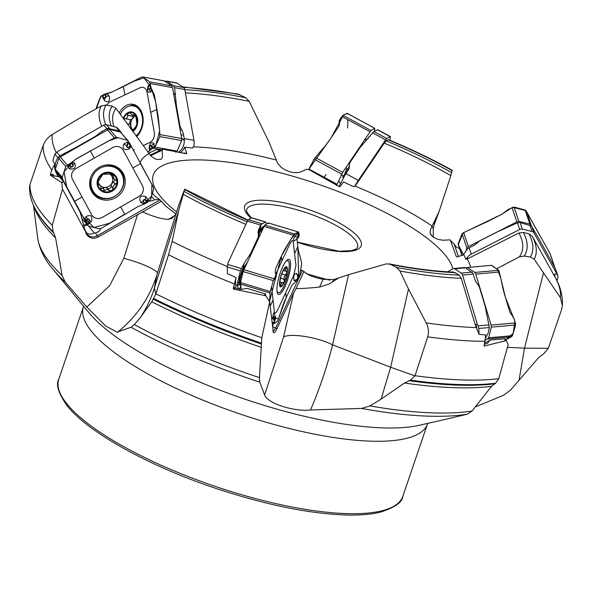 <?xml version="1.0" encoding="UTF-8"?>
<svg xmlns="http://www.w3.org/2000/svg" width="592" height="592" viewBox="0 0 592 592"><rect width="100%" height="100%" fill="white"/><g stroke="black" fill="none" stroke-linecap="round" stroke-linejoin="round"><path stroke-width="0.89" d="M184.482 189.647L178.584 205.616L156.754 275.398C149.495 297.857 136.619 316.639 118.126 331.757L131.032 327.272L134.251 324.579A249.387 69.997 18.8 0 0 259.444 377.622L259.799 382.158A244.54 68.635 -161.2 0 1 131.032 327.272M247.856 220.305A219.773 61.686 -161.2 0 1 184.652 189.484L178.725 210.367L154.386 288.186C151.056 298.79 146.268 308.728 140.03 318L134.251 324.579M156.754 275.398L154.386 288.186L155.807 293.98L168.542 254.752L172.146 241.41L178.725 210.367M155.859 293.81A272.586 76.509 18.8 0 0 261.797 337.743L269.693 301.868L265.764 295.726L233.729 289.155L233.3 288.445L236.067 277.596A16.68 4.181 106.7 0 0 235.623 284.848L236.045 288.415M266.393 224.087L265.756 221.985L261.139 224.353A3.515 0.881 106.7 0 0 260.732 225.115L258.674 229.533A8.791 7.37 173.2 0 0 258.097 233.019A8.791 7.37 173.2 0 0 258.245 233.796A8.791 7.37 173.2 0 1 258.386 234.58A8.791 7.37 173.2 0 1 257.809 238.065L251.193 252.31A23.443 19.662 173.2 0 1 249.802 254.797L243.645 264.202L240.389 270.921L227.247 266.977L227.35 273.526L236.067 277.596M408.487 288.985L390.646 367.24L414.985 375.868L427.713 336.833C429.03 332.127 428.541 327.487 426.24 322.914L408.487 288.985L399.926 271.003L396.433 267.414L390.313 264.284L386.435 263.84L348.555 274.666L333.644 279.587L323.136 279.306L319.525 287.068C308.691 288.149 300.854 288.644 296.03 288.563L293.662 292.818L283.598 336.944L264.617 394.968L259.799 382.158M415.044 375.705A272.586 76.509 18.8 0 0 498.738 378.739L508.18 344.455L506.323 340.518L484.108 346.128L485.736 334.939L479.032 334.31L478.817 328.464L478.062 325.874L477.411 324.446L475.835 324.305L475.361 325.156L461.286 278.366L459.089 275.11L453.827 272.135C434.646 271.343 413.009 268.576 388.929 263.825M475.361 325.156L479.032 334.31M261.797 337.743L259.444 377.622M155.807 293.98L151.796 301.816L140.03 318M414.985 375.868L410.522 380.123L404.462 383.017L381.085 399.156L369.97 405.92A249.387 69.997 18.8 0 0 472.024 411.055L467.414 414.171A244.54 68.635 -161.2 0 1 361.542 408.443L369.97 405.92M498.738 378.739L495.534 383.246L491.508 386.339L472.024 411.055M52.266 225.263L53.065 231.79L53.924 233.27A268.768 75.436 18.8 0 1 36.475 211.092L35.698 209.672C31.339 201.916 29.311 194.176 29.6 186.458L30.014 184.371A272.586 76.509 18.8 0 0 52.266 225.263L62.471 189.129L86.425 233.255C89.066 237.037 92.678 237.873 97.258 235.764L160.047 199.859L166.078 206.379L175.95 214.038M160.047 199.859L155.385 196.463L152.418 193.295M30.014 184.371L43.231 145.38C44.985 140.785 47.967 137.181 52.192 134.562L83.975 115.558L101.158 105.968L105.968 105.102L112.199 106.123L116.002 108.366L151.093 156.133L154.956 158.767L157.035 159.5L160.765 159.374L161.831 158.508L162.585 155.948L162.104 150.235L150.62 155.659M150.109 155.104L162.637 149.184L162.104 150.235M162.637 149.184L186.554 153.735L186.709 153.284L186.554 153.735M183.934 153.461L184.341 152.899A6.741 4.877 -79.7 0 0 186.709 153.284L184.63 147.164L192.674 148.059L193.873 145.817A11.137 8.051 100.3 0 0 193.954 140.348L184.808 89.518A3.515 2.546 100.3 0 0 183.653 87.542L177.193 83.176A3.515 2.546 100.3 0 0 176.46 82.873L166.271 81.074A3.515 2.546 -79.7 0 0 165.479 81.282L165.198 81.415M238.132 94.047L245.739 97.724L249.188 101.35L269.153 142.391L277.574 163.163L281.289 167.358L283.879 169.157C292.122 173.73 299.374 173.811 305.62 169.416L308.528 169.445L339.32 186.628L340.134 186.524L343.567 181.914L353.75 186.813L355.748 185.215L384.238 143.116L386.191 140.881L388.463 139.66M451.977 170.785L450.852 175.617L439.123 211.44L430.872 228.667L430.051 232.205L431.146 235.298M459.644 248.803L456.173 246.879L454.138 244.008L449.942 239.871L442.905 240.234L437.999 239.405L433.329 237.281L430.354 233.892M450.431 240.234L456.395 256.78A7.326 6.49 161.1 0 0 456.454 256.854M457.128 256.906L463.899 254.708L465.837 259.281L468.309 258.445L518.955 232.982L523.343 232.449L528.915 233.81L532.223 236.238L553.927 275.102L554.623 274.229L554.896 276.841M273.097 331.69L275.672 328.072L302.401 270.544L303.97 271.476C307.537 274.969 313.923 277.581 323.136 279.306M302.401 270.544L300.588 270.07M560.38 297.584A267.34 75.036 18.8 0 0 555.111 277.219C560.343 286.136 562.77 295.578 562.4 305.546L560.38 297.584L534.213 259.207L530.439 257.009L524.194 256.055L519.332 256.906L496.547 268.783M562.385 305.546L561.586 309.542L548.325 348.318L543.981 353.513L538.269 358.027L510.4 390.254L503.4 395.338L475.302 406.919M180.064 152.684A11.137 8.051 -79.7 0 0 184.63 147.164M62.471 189.129L61.849 182.684L50.394 175.299L50.401 174.588A11.137 10.515 139.3 0 0 53.021 174.344L52.829 175.121A11.722 11.07 -40.7 0 1 50.394 175.299M121.686 133.259L120.916 131.994L119.258 130.958L107.862 128.323A3.515 3.323 139.3 0 0 106.856 128.716L102.031 131.468A8.791 2.842 151.5 0 0 98.139 134.243A8.791 2.842 151.5 0 1 94.239 137.018L78.699 145.906A23.443 7.57 151.5 0 1 75.865 147.445L59.859 155.888L57.912 157.679L54.864 154.142L52.88 160.373L54.73 164.258L51.756 170.074L50.401 174.588M115.299 184.334L116.972 182.292L116.839 181.056L113.657 178.34L113.287 176.742L113.879 175.646L112.539 174.115L105.435 174.166L105.021 173.685L105.509 174.27L102.956 174.24L99.086 180.183L97.798 182.543L97.909 183.742L100.551 185.836L101.077 187.612L100.781 189.055L101.572 190.247L102.231 190.72L104.673 190.498L106.782 189.41L109.113 190.439L111.821 190.594A9.827 9.28 -40.7 0 1 102.231 190.72A9.827 9.28 -40.7 0 1 97.798 182.543A9.827 9.28 -40.7 0 1 102.956 174.24A9.827 9.28 -40.7 0 1 112.539 174.115A9.827 9.28 -40.7 0 1 116.972 182.292A9.827 9.28 -40.7 0 1 111.821 190.594L113.042 188.189L113.338 185.666L115.299 184.334L113.457 182.195L114.989 179.768M92.818 190.572A16.709 15.769 139.3 0 0 94.624 193.199A16.709 15.769 139.3 0 0 117.579 194.25A16.709 15.769 139.3 0 0 119.947 171.399A16.709 15.769 139.3 0 0 98.324 169.305A16.709 15.769 139.3 0 0 92.818 190.572M91.124 176.364A16.709 15.769 139.3 0 0 91.908 189.521A16.709 15.769 139.3 0 0 93.721 192.141L94.624 193.199M119.947 171.399L119.036 170.341A16.709 15.769 139.3 0 0 103.822 165.442M109.113 190.439L109.372 190.868M100.61 185.947A7.563 7.141 139.3 0 0 105.08 187.435L107.204 188.189M98.672 183.505A7.563 7.141 -40.7 0 1 98.05 181.219M109.838 174.018A7.563 7.141 -40.7 0 1 111.955 176.364A7.563 7.141 -40.7 0 1 111.629 183.683A7.563 7.141 -40.7 0 1 105.08 187.435L102.823 188.345L104.673 190.498M107.737 188.781C109.89 188.589 111.081 187.731 111.318 186.199M113.042 188.189L111.133 185.94L111.629 183.683L113.457 182.195M115.425 184.349L113.575 182.195M114.152 179.065L111.955 176.364L111.895 173.804M113.568 176.172L111.71 174.018M105.398 174.092L105.058 173.7M97.798 182.639L100.092 185.155M98.894 184.571L97.835 183.335M100.781 188.67L102.823 188.345M54.864 154.142L57.942 151.33L103.763 125.127A3.515 3.323 -40.7 0 1 106.382 124.749L116.039 127.221A3.515 3.323 -40.7 0 1 117.667 128.227L120.916 131.994M54.73 164.258A16.68 15.747 139.3 0 0 56.477 173.367L58.342 176.816M58.504 176.793A8.791 0.585 60.2 0 1 57.705 175.343L57.92 175.225M55.84 171.377A16.68 15.747 139.3 0 0 56.913 173.878L57.705 175.343M57.912 157.679C55.552 161.335 54.693 165.22 55.33 169.327M61.849 182.684L63.514 181.611A11.722 0.777 60.2 0 1 63.448 181.544L59.23 176.638L53.376 175.765L52.829 175.121M63.514 181.611L80.283 212.55L84.797 229.533L86.476 232.656C88.378 234.469 90.983 234.587 94.306 233.004L87.009 224.116M348.555 274.666L332.556 344.847C326.836 367.44 319.488 389.151 310.526 409.975L361.542 408.443M310.526 409.975C293.617 411.988 266.874 402.974 264.617 394.968M118.126 331.757L117.734 332.401L105.798 326.148L86.824 307.019L65.275 282.162L62.101 275.472L55.611 237.932L53.924 233.27M441.484 420.261L467.414 414.171M86.284 232.449L86.476 232.656A7.326 2.368 151.5 0 0 86.425 233.255M157.576 272.771A29.311 5.321 17.4 0 0 123.846 258.312L109.601 285.736L86.824 307.019M100.795 228.608L98.901 231.494L95.453 232.959A7.326 0.488 60.2 0 0 97.258 235.764A11.722 0.777 -119.8 0 0 98.043 237.044A8.828 8.332 -40.7 0 1 85.588 231.775M98.043 237.044L142.628 211.929C152.61 216.42 161.128 218.914 168.187 219.417L172.043 218.307L175.913 214.163M95.453 232.959L94.306 233.004M149.413 201.117L152.847 200.725L154.482 199.733L151.53 196.3M161.276 201.265L142.628 211.929M154.482 199.733L159.574 199.437M161.993 149.487L158.767 150.272L157.006 149.28L148.673 153.217M157.006 149.28L160.24 149.872M178.155 152.359C182.084 149.872 184.164 145.928 184.393 140.519L184.378 140.156A11.137 8.051 -79.7 0 0 184.193 138.58L183.446 134.421A8.791 5.395 -115.3 0 0 181.633 129.7A8.791 5.395 -115.3 0 1 179.82 124.986L176.801 108.232A23.443 14.393 -115.3 0 1 176.416 105.258L174.536 87.66L173.471 85.699L166.685 81.104M179.916 144.618L178.621 147.637M129.937 124.187L126.903 123.632L129.937 124.187L130.884 125.978A7.563 5.469 -79.7 0 0 133.237 130.136M130.314 128.249L130.884 125.978A7.563 5.469 100.3 0 1 132.482 118.592A7.563 5.469 100.3 0 1 135.938 116.039M133.429 115.24L132.482 118.592L130.906 119.754L125.119 118.703M130.455 119.673L129.574 124.113M123.669 119.184L125.075 118.696C126.991 118.385 127.783 117.268 127.443 115.336L128.353 113.116L129.833 112.931L132.105 114.937L133.252 115.1L133.807 114.485L135.257 114.841L136.086 117.386L136.907 124.009L136.064 126.089L132.386 131.017M135.176 114.737L133.807 114.485L134.369 114.071M127.376 115.218L133.244 116.284M125.075 118.696L130.906 119.754M123.543 119.014A9.827 7.104 100.3 0 1 128.353 113.116A9.827 7.104 100.3 0 1 135.257 114.841A9.827 7.104 100.3 0 1 136.907 124.009A9.827 7.104 100.3 0 1 132.408 131.047M136.138 135.938A16.709 12.077 -79.7 0 0 142.48 118.415A16.709 12.077 -79.7 0 0 133.304 105.909A16.709 12.077 -79.7 0 0 120.287 114.463M138.395 107.152A16.709 12.077 -79.7 0 0 136.175 106.434L133.304 105.909M355.2 185.614L353.75 186.813M389.928 140.267L390.365 136.974A3.515 0.673 118.5 0 0 390.276 136.5A3.515 0.673 118.5 0 0 390.01 136.552L386.798 138.506A3.515 0.673 118.5 0 0 385.621 139.867L358.301 180.375A11.137 2.139 118.5 0 0 355.518 185.022M343.967 176.608L342.79 177.356A1.761 0.977 62.8 0 0 342.79 176.89L344.574 175.75L344.352 174.788L345.832 171.251A1.761 1.273 -179.2 0 0 346.209 171.066L345.136 174.84M344.537 175.75L341.11 175.284M339.053 186.495L345.077 174.936A11.137 2.139 -61.5 0 1 345.906 173.648L348.14 170.341A8.791 7.703 -172.4 0 0 349.273 167.388A8.791 7.703 -172.4 0 0 349.317 166.034A8.791 7.703 -172.4 0 1 349.361 164.68A8.791 7.703 -172.4 0 1 350.494 161.734L359.499 148.385A23.443 20.55 -172.4 0 1 361.305 146.098L373.878 131.498L377.918 129.803M348.281 170.126L348.244 169.8A1.761 1.413 177.7 0 0 348.614 169.534M349.006 167.373L349.014 168.306A1.761 1.45 -8.2 0 1 348.214 169.512L349.243 165.568M344.899 174.366A1.761 1.502 -36.7 0 1 344.352 174.788M433.729 226.011L439.123 211.44M434.905 220.823L433.27 228.771L433.27 237.237M454.138 244.008L458.452 256.625M467.673 258.652L468.094 258.208L467.125 257.638L465.837 259.281M556.931 280.704L558.012 277.108L557.575 275.08L556.946 274L554.623 274.229M556.946 274L534.014 232.974A3.515 3.115 161.1 0 0 532.016 231.509L522.329 229.148A3.515 3.115 161.1 0 0 519.672 229.474L471.291 254.138A11.137 9.864 161.1 0 0 467.125 257.638M463.099 255.078L467.724 248.662A11.137 9.864 -18.9 0 1 469.13 247.819L473.089 245.806A8.791 4.033 150.8 0 0 477.189 242.957A8.791 4.033 150.8 0 1 481.289 240.108L497.236 231.983A23.443 10.76 150.8 0 1 500.129 230.621L517.401 222.829L520.079 222.555L531.239 225.9A3.515 3.115 -18.9 0 1 531.853 226.655L534.265 230.976A8.791 0.651 -117 0 0 536.152 234.099A8.791 0.651 -117 0 1 538.039 237.222L545.824 251.141A23.443 1.732 -117 0 1 547.252 253.739L555.34 268.531L557.856 275.68L555.34 268.531M543.5 272.801L524.49 348.155L519.043 380.36M506.323 340.518L504.776 338.757A11.722 2.597 -16.8 0 1 504.562 338.779L489.939 340.089L487.357 343.456L484.182 344.307M484.456 343.271L489.939 340.089M477.411 324.446L462.537 275.043A3.515 2.338 -95.1 0 0 461.212 273.082L454.715 268.82A3.515 2.338 -95.1 0 0 453.598 268.509A3.515 2.338 -95.1 0 0 452.917 268.731L447.604 271.817M475.835 324.305L476.723 327.635M464.816 267.51L472.823 273.141A3.515 2.338 84.9 0 1 473.23 274.089L474.791 279.283A8.791 6.275 -120.1 0 0 477.248 283.723A8.791 6.275 -120.1 0 1 479.705 288.163L484.752 304.924A23.443 16.739 -120.1 0 1 485.492 307.944L489.369 327.517L488.134 333.207L485.595 337.84M283.598 336.944A29.311 7.348 12.8 0 1 305.272 336.53A29.311 7.348 12.8 0 1 332.556 344.847L390.646 367.24L381.085 399.156M339.105 277.67L329.248 283.968L319.525 287.068M269.693 301.868L272.986 329.603A8.828 2.213 -73.3 0 0 273.319 332.356A8.828 2.213 -73.3 0 0 276.834 329.034L293.662 292.818M303.97 271.476L296.03 288.563M265.764 295.726L265.534 293.935A11.722 5.676 24.9 0 1 265.26 293.854L247.049 288.4L240.959 289.399L234.624 287.986A11.722 2.938 -73.3 0 1 233.729 289.155M233.3 288.445A11.137 2.79 106.7 0 0 234.269 287.135L234.343 287.764M273.874 323.21L272.512 325.57M300.366 271.336L301.476 270.226M265.534 293.935L265.741 295.66M227.247 266.977L227.905 263.107L247.412 221.119A3.515 0.881 -73.3 0 1 248.396 219.706L251.57 217.856A3.515 0.881 -73.3 0 1 251.822 217.804L265.756 221.985M239.109 289.192A8.791 4.255 24.9 0 1 237.636 286.373L239.079 283.272L239.59 277.811L242.454 269.375L246.982 262.863M240.389 270.921L237.444 283.02A16.68 4.181 106.7 0 0 237.525 285.418L237.636 286.373M263.536 227.224L262.419 228.468A1.761 1.199 34.5 0 1 262.034 227.469L264.047 226.137M262.678 229.074L262.419 228.468L260.14 231.775A1.761 1.199 34.5 0 1 259.762 230.784L262.034 227.469M260.14 231.775L260.043 231.931A1.761 1.162 29.8 0 1 259.629 230.954L261.264 224.168M260.043 231.931L259.392 233.063A1.761 1.162 29.8 0 1 258.978 232.086L261.139 224.353M259.392 233.063L258.978 234.217A1.761 0.91 10.8 0 1 258.467 233.551L258.978 232.086L258.674 229.533M258.364 234.417L258.467 233.551M259.673 235.535L258.978 234.217L259.185 236.208L258.578 236.186M258.645 236.726L259.133 236.704M244.836 267.48L243.031 270.315L240.456 277.241A1.761 1.206 6.4 0 0 239.59 277.811M243.86 268.812A1.761 0.962 36.4 0 1 243.356 267.769L243.948 263.692M243.652 269.138A1.761 0.881 27.8 0 1 243.075 268.206L243.645 264.202M243.527 270.344L243.031 270.315A1.761 0.881 27.8 0 1 242.454 269.375M241.788 277.322L240.456 277.241L240.012 281.215A1.761 1.206 6.4 0 0 239.146 281.785L237.459 282.769M240.012 281.215L239.997 281.4A1.761 1.243 1.6 0 0 239.109 282.044L237.444 283.02M239.997 281.4L239.96 282.628A1.761 1.243 1.6 0 0 239.079 283.272L239.323 284.486A1.761 1.354 -24.6 0 1 240.152 283.62L240.5 283.938M240.663 285.337A1.761 1.317 -71 0 0 240.596 285.662L239.323 284.486M284.367 268.753L286.284 267.377L285.041 270.426L286.165 271.129L286.913 272.697L285.485 275.088L281.799 273.978M285.588 275.051L281.822 273.926M279.624 282.118L280.009 280.889A9.827 2.464 -73.3 0 1 282.828 271.476A9.827 2.464 -73.3 0 1 284.93 268.065A9.827 2.464 -73.3 0 1 286.284 267.377A9.827 2.464 -73.3 0 1 286.913 272.697A9.827 2.464 -73.3 0 1 284.093 282.11A9.827 2.464 -73.3 0 1 280.638 286.202L281.274 282.976L282.606 283.006L284.093 282.11L284.278 279.409L280.512 278.284M284.278 279.409L284.064 276.975L285.485 275.088M285.877 268.664L284.789 268.339M286.165 271.129L286.728 271.084M282.828 271.476L283.191 270.241M280.009 280.889A9.827 2.464 -73.3 0 0 279.883 284.893A9.827 2.464 -73.3 0 0 280.638 286.202L279.794 284.005M282.606 283.006L283.05 283.353M281.008 284.907L279.92 284.574M276.975 290.583A16.709 4.188 106.7 0 0 278.233 292.663A16.709 4.188 106.7 0 0 287.039 277.863A16.709 4.188 106.7 0 0 287.83 260.665A16.709 4.188 106.7 0 0 285.633 261.708M128.264 140.903L120.428 132.12L109.513 129.33L107.544 129.885L60.266 156.917L58.763 158.345L55.322 169.349L55.781 171.266L58.749 176.749M70.189 165.96L71.454 166.544A0.984 0.932 139.3 0 0 72.749 165.183L74.777 163.185L72.143 162.134L72.572 164.08L71.136 162.881L76.901 158.449L114.382 137.825L116.395 137.314L127.613 140.334L130.81 145.38L129.367 142.709L128.057 141.717L123.802 143.967C122.056 148.91 123.883 150.575 129.293 148.962L131.283 146.328L153.239 186.88L153.735 188.855L150.427 200.007L145.092 203.648L147.882 202.057L148.725 200.695L145.773 196.551C140.422 195.079 138.683 196.995 140.556 202.301L143.886 204.159L145.092 203.648M132.845 167.98L123.062 149.939C120.539 146.424 117.194 145.565 113.028 147.371L75.45 168.853C71.758 171.562 70.707 174.929 72.291 178.969L91.856 215.059C94.372 218.574 97.717 219.432 101.891 217.627L139.46 196.144C143.153 193.436 144.211 190.069 142.628 186.029L132.845 167.98L140.459 163.629M130.81 145.38L131.283 146.328L129.53 146.868L130.336 145.98L128.812 143.382L127.472 144.433L128.797 143.271M127.828 144.618L127.176 145.906A0.984 0.932 139.3 0 0 128.471 147.119L130.336 145.98M99.227 167.321A18.241 17.227 -40.7 0 1 115.588 166.345A18.241 17.227 -40.7 0 1 125.275 181.441A18.241 17.227 -40.7 0 1 115.684 197.676A18.241 17.227 -40.7 0 1 90.28 188.145A18.241 17.227 -40.7 0 1 99.227 167.321M88.474 221.993L89.133 220.705A0.984 0.932 139.3 0 0 87.831 219.491L86.04 216.517L84.745 219.965L62.619 179.213L62.204 177.334L65.779 166.485L68.354 164.472L71.706 163.385M71.136 162.881L67.31 165.597L69.434 168.779C74.37 169.778 76.153 167.913 74.777 163.185M146.113 200.644L146.254 200.281L147.304 201.554L144.848 200.066A0.984 0.932 139.3 0 0 143.553 201.428L143.886 204.159L138.017 206.556L101.476 228.26L99.552 228.875L88.593 226.166L85.418 221.149L86.869 223.82L87.971 224.575L91.405 221.364C92.744 215.947 90.953 214.334 86.04 216.517M85.418 221.149L84.745 219.965L86.713 219.669L85.951 220.616L87.49 223.228L87.031 223.339L87.498 223.332M89.133 220.705L89.429 220.816A1.362 1.288 -40.7 0 0 87.631 219.144L85.951 220.616M143.553 201.428L143.671 202.464L144.581 203.211L147.304 201.554L147.393 201.976L147.415 201.532M144.026 202.309L144.581 203.211M71.454 166.544L71.255 166.84A1.362 1.288 -40.7 0 0 73.045 164.961L71.639 163.547L68.998 165.057L68.879 164.606L68.887 165.072M275.857 274.385L275.169 271.876L275.635 268.524L281.333 256.269C285.129 248.07 285.573 248.292 291.368 238.561L294.365 233.966L298.523 232.042L268.294 222.977L268.613 223.65L268.294 222.977L264.705 225.071L243.105 271.565L240.581 282.628L241.144 289.414M293.913 234.432L294.365 233.966L264.705 225.071M298.523 232.042L299.197 235.142L298.982 233.396L298.834 235.69L299.189 235.135M298.131 237.925L294.313 240.848L293.58 240.766L293.491 239.205L294.735 236.46L298.213 233.004L298.982 233.396M296.836 238.295L297.828 246.649C298.486 252.236 298.953 252.325 300.891 259.525L301.72 263.573L299.767 274.806L298.671 277.67L296.377 281.2M271.565 286.846L274.355 311.88C274.851 313.908 275.953 313.272 277.655 309.956L293.654 275.532L295.97 265.357L293.181 241.891C292.692 239.856 291.59 240.5 289.88 243.815L275.783 274.155M298.79 236.563L298.849 234.232L298.124 235.69L298.849 234.143A0.585 0.444 33.9 0 1 298.849 234.232L298.849 234.143M298.612 236.955L299.189 235.298M299.064 235.875L298.213 237.806M282.599 267.014A18.241 4.573 -73.3 0 1 288.844 259.37A18.241 4.573 -73.3 0 1 290.221 268.997A18.241 4.573 -73.3 0 1 284.944 286.757A18.241 4.573 -73.3 0 1 278.373 294.298A18.241 4.573 -73.3 0 1 282.599 267.014M281.888 261.028L281.333 256.269L269.434 301.691L270.241 291.523L273.334 280.63L275.813 275.569L274.555 277.811M275.768 274.111L275.739 275.258M298.346 277.189A0.585 0.562 -92.6 0 0 298.316 276.79L298.701 277.419L297.961 277.211L297.332 278.936A0.585 0.488 173.2 0 1 297.066 279.202L294.18 280.608L296.577 281.096L297.132 279.772L297.473 280.068A0.585 0.562 -94.3 0 0 297.539 279.905L291.923 285.255L286.232 297.502C282.414 305.701 282.932 305.761 279.372 316.165L277.596 321.13L274.577 323.395L274.266 320.146L274.133 322.211M274.577 323.395L274.288 322.736L272.098 322.078M286.336 297.288L278.492 318.844L271.528 317.327L273.511 319.517L272.956 315.721L273.6 313.035L274.037 313.027L275.665 317.719M274.954 320.561L274.651 321.412A0.585 0.444 -146.1 0 0 274.673 321.33L275.643 317.194L275.08 317.667L272.956 315.721M274.266 322.381L275.576 318.429M274.037 320.339L273.511 319.517L274.688 318.511L274.651 321.412M275.554 318.437L275.08 317.667L274.399 319.673M297.487 280.216L298.671 277.67L297.473 280.068M294.18 280.608C293.114 276.575 293.876 274.155 296.451 273.363L298.716 276.057L298.671 277.67M297.961 277.211A0.585 0.562 -92.6 0 0 297.931 276.804L297.132 279.772A0.585 0.488 -6.8 0 0 297.399 279.513L298.701 277.419M275.176 278.373L276.183 276.627A0.585 0.488 -6.8 0 0 276.227 276.39L276.153 275.82A0.585 0.488 173.2 0 0 276.131 275.709L275.998 275.48A0.585 0.562 85.7 0 1 275.976 275.657L274.851 278.077L275.176 278.373A0.585 0.562 87.4 0 1 274.947 278.699L274.799 278.136M276.109 275.554L276.153 275.82A0.585 0.488 173.2 0 1 276.116 276.05L275.998 275.48M466.015 267.924L467.532 267.606L474.88 272.431L475.761 274.118L491.108 325.089L491.353 327.139L488.666 337.795L485.196 340.378M491.345 265.349L467.066 267.532L491.219 265.364M491.293 265.357L497.524 269.471L500.721 277.981L505.487 297.628L514.907 321.16L513.183 333.266L505.59 339.838L511.273 336.863L512.48 335.657L515.625 324.964L514.182 318.762L509.823 312.043L505.487 297.628C502.571 287.986 502.985 288.045 500.321 276.116L498.701 270.3L491.804 265.431M466.111 249.95L466.866 247.915L468.413 246.605L516.912 221.882L518.91 221.378L529.87 224.057L531.202 225.374L535.664 233.352M550.212 253.909L526.421 211.388L525.06 209.99L514.011 207.045L508.047 209.531L501.927 214.23L488.208 221.223L463.632 232.626L462.049 233.847L458.186 243.763L458.585 245.532M336.582 185.562L342.694 172.361L370.081 131.764L371.051 130.521L374.684 128.309L374.499 131.209M347.393 114.004L347.09 113.338L374.684 128.309L374.817 128.878M347.09 113.338L342.931 115.262L339.623 119.821L341.288 117.386M339.505 121.308L339.645 122.929M339.675 119.776L339.401 124.919L338.587 126.718L330.839 138.202C325.667 145.891 325.274 145.573 317.867 154.438L314.063 159.13L308.654 169.527L331.002 137.958L343.604 114.952L347.282 113.442M340.962 117.83L341.318 117.334M339.164 121.375A0.585 0.511 7.6 0 0 339.127 121.663L339.386 120.243M175.787 152.262L177.134 151.101L181.655 140.57L181.692 138.528L172.516 87.579L171.813 85.892L164.014 80.86M160.469 159.492L161.039 159.226M103.6 96.896L104.399 97.732A0.984 0.71 -79.7 0 0 105.583 96.6L109.18 95.897L106.22 93.64L105.768 95.497L104.984 94.01L112.347 91.893L141.37 77.219L142.753 77.004L149.65 81.874L151.056 87.705L150.139 83.642L148.178 85.921C146.749 91.005 147.667 93.011 150.945 91.93L151.589 88.955L154.371 94.994L156.969 109.409C158.708 119.051 158.345 118.888 159.655 130.58L159.907 136.634L154.971 147.09L150.405 149.732L153.935 147.63L154.105 143.649C151.293 141.518 149.613 143.086 149.058 148.363L149.82 150.22L150.405 149.732M142.494 76.923L164.502 80.949M143.072 145.654L150.19 142.295C153.343 140.26 154.727 137.033 154.349 132.615L147.06 92.13C145.906 88.067 143.664 86.55 140.341 87.586L109.372 102.209L106.449 105.184M151.056 87.705L151.589 88.955L149.843 88.963L150.501 88.164L149.865 85.211L148.821 86.084L149.887 85.107A0.585 0.4 91.7 0 0 149.865 85.211L150.257 85.181L149.887 85.107M148.932 86.284L148.222 87.468A0.984 0.71 -79.7 0 0 148.925 88.955L149.843 88.963L150.501 88.164M119.192 112.909A18.241 13.187 100.3 0 1 126.718 105.221A18.241 13.187 100.3 0 1 134.909 104.843A18.241 13.187 100.3 0 1 143.123 118.859A18.241 13.187 100.3 0 1 136.656 136.611M133.237 150.301L134.48 149.709M112.302 91.915L100.973 96.119L96.385 108.61L96.415 107.285L100.522 96.674L102.69 95.097L105.198 94.579M104.984 94.01L102.69 95.097L102.105 96.237L104.547 100.692C108.647 103.06 110.193 101.461 109.18 95.897M151.574 146.809L151.855 146.52L152.262 147.963L150.775 145.98A0.984 0.71 -79.7 0 0 149.591 147.112L149.82 150.22L147.963 152.203L155.903 145.107L159.677 130.81L155.57 101.654L150.975 87.268L143.952 77.855L133.947 81.267L117.246 89.577M149.591 147.112L150.02 149.14L152.262 147.963L152.292 148.437L152.351 147.963M149.769 148.104L150.02 149.14M104.399 97.732L104.31 98.057A1.362 0.984 100.3 0 0 105.487 98.02A1.362 0.984 100.3 0 0 105.946 96.489L105.095 94.72L102.838 95.749M124.89 214.067L109.683 223.184L94.047 227.528L82.665 216.443L74.518 201.487L66.726 186.939L64.069 171.673L74.903 159.744L108.514 140.926L117.926 137.721L127.672 140.363M140.356 163.436L151.915 184.482L151.626 195.974L143.701 204.218M281.333 256.269L291.027 239.124L295.741 233.329L298.982 233.359M297.813 246.524L298.701 277.611M554.845 267.636L549.953 253.354L525.874 210.611L512.657 207.267L501.143 214.63L463.04 232.945L458.238 244.688M459.111 246.457L463.284 254.397M347.519 128.042L347.881 123.906M347.859 123.269L347.674 119.606M324.15 177.267L325.97 174.566M245.909 224.361A229.874 64.521 -161.2 0 1 183.394 194.391M184.201 191.46A225.737 63.359 18.8 0 0 247.086 221.815M172.146 241.41A267.34 75.036 18.8 0 0 227.284 266.518M234.314 283.931A272.586 76.509 -161.2 0 1 168.542 254.752M396.433 267.414A225.737 63.359 18.8 0 0 459.089 275.11M461.286 278.366A229.874 64.521 -161.2 0 1 399.926 271.003M426.24 322.914A267.34 75.036 18.8 0 0 476.693 327.583M455.352 272.653A219.773 61.686 -161.2 0 1 390.653 264.446M484.974 341.31A272.586 76.509 -161.2 0 1 427.713 336.833M151.796 301.816A265.852 74.614 18.8 0 0 261.516 347.445M153.365 299.182A268.768 75.436 18.8 0 0 261.457 344.063M153.824 298.516A270.011 75.783 18.8 0 0 261.324 343.123M410.522 380.123A270.011 75.783 18.8 0 0 495.534 383.246M139.993 162.77A174.61 49.01 -161.2 0 1 148.962 153.624M193.377 146.875A174.61 49.01 -161.2 0 1 276.079 159.973M354.734 185.992A174.61 49.01 -161.2 0 1 432.16 226.07M467.103 258.852A174.61 49.01 -161.2 0 1 467.961 260.391A174.61 49.01 -161.2 0 1 470.603 267.214M452.799 268.805A158.086 44.37 18.8 0 0 450.431 262.737A158.086 44.37 18.8 0 0 246.664 165.161A158.086 44.37 18.8 0 0 176.601 211.943M305.916 273.489A158.086 44.37 18.8 0 0 329.811 280.171M519.332 256.906A215.673 60.532 18.8 0 0 518.955 232.982M530.439 257.009A225.737 63.359 18.8 0 0 528.915 233.81M532.223 236.238A229.874 64.521 -161.2 0 1 534.213 259.207M523.343 232.449A219.773 61.686 -161.2 0 1 524.194 256.055M404.462 383.017A265.852 74.614 18.8 0 0 491.508 386.339M408.872 380.656A268.768 75.436 18.8 0 0 494.424 383.838M450.852 175.617A215.673 60.532 18.8 0 0 384.238 143.116M452.207 170.651A225.737 63.359 18.8 0 0 388.034 139.756M386.191 140.881A219.773 61.686 -161.2 0 1 451.74 172.694M249.188 101.35A215.673 60.532 18.8 0 0 185.414 92.885M239.975 94.705A225.737 63.359 18.8 0 0 183.305 87.313M184.837 89.695A219.773 61.686 -161.2 0 1 245.739 97.724M183.742 153.291A6.741 4.877 -79.7 0 0 184.341 152.899M116.002 108.366A215.673 60.532 18.8 0 0 113.945 126.681M35.698 209.672A270.011 75.783 18.8 0 0 53.065 231.79M51.756 170.074A272.586 76.509 -161.2 0 1 43.231 145.38M52.192 134.562A267.34 75.036 18.8 0 0 56.188 152.514M105.968 105.102A225.737 63.359 18.8 0 0 105.79 124.653M101.831 126.229A229.874 64.521 -161.2 0 1 101.158 105.968M111.318 126.015A219.773 61.686 -161.2 0 1 112.199 106.123M98.25 187.642A10.552 9.96 139.3 0 0 116.076 187.405A10.552 9.96 139.3 0 0 107.833 172.198A10.552 9.96 139.3 0 0 98.25 187.642M112.976 188.078L111.133 185.94M104.725 190.38L102.882 188.241M113.494 176.261L111.651 174.122M98.99 184.549L97.813 183.187M59.859 155.888L56.662 152.166M106.856 128.716L103.763 125.127M109.49 128.36L106.382 124.749M119.258 130.958L116.039 127.221M56.913 173.878L56.477 173.367M108.188 128.264L107.707 129.796M107.33 130.011L107.862 128.323M102.031 131.468L102.682 132.667M98.139 134.243L98.561 135.02M75.865 147.445L76.094 147.867M65.312 152.869L65.446 153.957M64.861 154.297L64.72 153.187M402.812 496.377C402.345 502.208 394.857 507.47 380.345 512.169C372.183 514.159 362.26 515.129 350.56 515.077C312.924 514.47 268.324 505.672 216.746 488.681C148.932 466.178 87.15 431.968 66.622 405.076C58.297 392.836 55.685 384.23 58.778 379.257A181.714 51.001 -161.2 0 0 61.257 395.493A181.714 51.001 -161.2 0 0 239.368 494.046A181.714 51.001 -161.2 0 0 402.812 496.377L427.476 423.946A181.714 51.001 -161.2 0 1 264.025 421.615A181.714 51.001 -161.2 0 1 85.914 323.062A181.714 51.001 -161.2 0 1 83.435 306.826L83.605 306.256M65.275 282.162A244.54 68.635 -161.2 0 1 53.154 269.501L89.155 312.953A191.667 53.798 18.8 0 0 244.052 398.882A191.667 53.798 18.8 0 0 419.203 425.308L441.484 420.268M297.288 242.121L339.068 251.215L351.396 250.697L355.881 249.165L357.516 247.471A58.615 16.45 18.8 0 0 356.717 242.232A58.615 16.45 18.8 0 0 299.263 210.441A58.615 16.45 18.8 0 0 246.538 209.686L246.797 212.032L251.348 217.982M53.154 269.501C44.622 259.599 39.479 249.202 37.733 238.324A249.387 69.997 18.8 0 0 62.101 275.472M34.025 206.386A265.852 74.614 18.8 0 0 55.611 237.932M87.261 224.827A7.326 6.919 -40.7 0 1 83.679 225.759M61.242 182.536A11.722 11.07 139.3 0 0 63.448 181.544M251.023 218.174A61.546 17.272 -161.2 0 1 283.568 202.753A61.546 17.272 -161.2 0 1 360.358 240.248A61.546 17.272 -161.2 0 1 297.31 242.246M137.566 214.437L123.846 258.312M83.479 225.041A6.741 6.364 139.3 0 0 86.772 224.242M53.021 174.344L54.079 176.283M175.01 215.518L168.187 219.417M167.373 81.4L177.193 83.176M173.471 85.699L183.653 87.542M174.536 87.66L184.808 89.518M184.193 138.58L193.954 140.348M176.801 108.232L176.283 108.484M179.82 124.986L179.295 125.23M176.416 105.258L175.757 105.568M175.528 94.269L173.722 94.276M173.611 93.662L175.454 93.654M166.515 81.082L166.108 82.029M165.915 81.903L166.271 81.074M184.393 140.519L181.722 138.713M181.648 138.306L184.378 140.156M183.446 134.421L181.145 135.501M181.633 129.7L180.22 130.366M133.792 114.582L135.265 114.848M127.443 115.336L133.259 116.395M132.793 131.557A10.552 7.629 -79.7 0 0 135.79 114.485A10.552 7.629 -79.7 0 0 123.166 118.489M377.555 129.796L390.01 136.552M373.878 131.498L386.798 138.506M372.583 132.793L385.621 139.867M345.906 173.648L358.301 180.375M340.23 183.379L339.231 181.737M346.438 167.973L348.214 169.512M368.187 138.572L365.271 139.927M342.79 177.356L343.145 177.933M347.815 170.822L346.239 169.223L346.209 171.066M349.317 166.034L349.014 168.306M431.96 226.44L433.27 228.771M531.853 226.655L534.014 232.974M529.847 225.16L532.016 231.509M520.079 222.555L522.329 229.148M517.401 222.829L519.672 229.474M469.13 247.819L471.291 254.138M507.388 347.334L524.49 348.155L548.325 348.318M505.39 340.955A11.722 7.785 84.9 0 1 504.562 338.779M489.14 324.882L478.062 325.874M473.23 274.089L462.537 275.043M471.965 272.12L461.212 273.082M465.867 267.821L454.715 268.82M489.369 327.517L478.817 328.464M333.644 279.587L332.534 281.977M264.35 295.645A11.722 2.938 106.7 0 0 265.26 293.854M276.834 329.034A11.722 5.676 -155.1 0 1 275.672 328.072A7.326 3.545 24.9 0 1 272.579 326.17M241.403 268.561L227.602 264.417M260.732 225.115L247.412 221.119M261.782 223.717L248.396 219.706M265.46 222.022L251.57 217.856M237.525 285.418L235.623 284.848M261.62 231.354L261.819 230.924M257.809 238.065L257.949 239.249M251.193 252.31L251.334 253.494M239.96 282.628L240.493 283.598M249.802 254.797L249.987 256.388M239.39 289.236L240.774 286.262M284.212 279.328L280.527 278.225M285.781 268.761L284.693 268.435M280.985 284.774L279.89 284.449M279.572 285.166A10.552 2.642 106.7 0 0 285.995 277.552A10.552 2.642 106.7 0 0 284.819 267.658A10.552 2.642 106.7 0 0 279.572 285.166M94.239 158.116L90.273 150.805M127.176 145.906L126.814 145.721L128.057 141.717M129.293 148.962L128.612 147.393A1.362 1.288 -40.7 0 1 126.814 145.721L123.802 143.967M128.471 147.119L129.389 146.594M127.443 140.26L120.428 132.12M116.395 137.314L109.513 129.33M114.382 137.825L107.544 129.885M67.288 165.072L60.266 156.917M74.459 201.376L82.073 197.018M120.679 206.882L124.646 214.2M87.831 219.491L86.913 220.017M91.405 221.364L89.429 220.816L87.971 224.575M62.619 179.213L55.781 171.266M87.416 224.834L81.666 218.159M144.848 200.066L144.988 199.696L148.725 200.695M140.556 202.301L143.197 201.576A1.362 1.288 -40.7 0 1 144.988 199.696L145.773 196.551M72.749 165.183L72.276 164.302M69.434 168.779L71.255 166.84L67.31 165.597M65.779 166.485L58.763 158.345M62.204 177.334L55.322 169.349M115.085 166.13A17.738 16.746 -40.7 0 1 124.009 180.849A17.738 16.746 -40.7 0 1 114.685 196.366A17.738 16.746 -40.7 0 1 90.139 187.612M95.231 193.865A16.865 15.925 -40.7 0 1 89.969 180.116M107.7 164.85A16.865 15.925 -40.7 0 1 120.509 172.094M297.828 246.649L294.579 253.628M298.353 235.727L297.739 237.096L298.213 233.004M297.961 237.126L298.287 237.651L297.828 238.354L297.739 237.096L294.735 236.46M298.287 237.651L298.679 236.807M293.41 235.216L263.928 226.381M274.066 278.773L243.808 269.7M270.196 306.123L272.964 300.144M285.655 292.744L286.232 297.502M275.228 317.911L274.836 318.755M274.444 323.358L272.165 322.67M269.996 292.966L240.515 284.123M297.332 278.936L297.399 279.513M296.451 273.363L297.931 276.804L298.716 276.057M275.561 278.351A0.585 0.562 87.4 0 1 275.332 278.677L273.933 279.054M275.724 278.218L273.541 279.927M273.511 280.009L275.421 278.64L276.227 276.39A0.585 0.488 -6.8 0 0 276.198 276.286L276.153 275.924M276.183 276.627L276.116 276.05M273.334 280.63L243.105 271.565M270.241 291.523L240.581 282.628M498.701 270.3L474.88 272.431M499.433 272.002L475.761 274.118M515.403 322.906L491.108 325.089M511.273 336.863L487.601 338.987M515.625 324.964L491.353 327.139M512.48 335.657L488.666 337.795M514.011 207.045L518.91 221.378M525.06 209.99L529.87 224.057M526.421 211.388L531.202 225.374M463.632 232.626L468.413 246.605M511.999 207.533L516.912 221.882M458.186 243.763L462.189 255.455M462.049 233.847L466.866 247.915M339.571 123.943L339.157 121.848M342.931 115.262L371.051 130.521M315.27 157.479L342.694 172.361M341.932 116.491L370.081 131.764M308.846 168.964L336.966 184.216M314.063 159.13L341.658 174.1M156.969 109.409L150.701 112.369M124.86 94.898L123.373 86.684M148.222 87.468L150.139 83.642M150.945 91.93L149.08 89.318A1.362 0.984 100.3 0 1 147.993 88.867A1.362 0.984 100.3 0 1 148.111 87.268L148.178 85.921M148.925 88.955L149.687 88.593M149.65 81.874L171.813 85.892M160.077 134.613L181.692 138.528M150.331 83.561L172.516 87.579M153.602 148.244L160.869 149.561M150.775 145.98L151.056 145.684L153.935 147.63M149.058 148.363L149.413 147.253A1.362 0.984 100.3 0 1 149.88 145.721A1.362 0.984 100.3 0 1 151.056 145.684L154.105 143.649M154.971 147.09L177.134 151.101M159.907 136.634L181.655 140.57M105.583 96.6L105.406 95.608M104.547 100.692L104.31 98.057L102.105 96.237M129.337 106.086A17.738 12.824 100.3 0 1 136.042 105.383M134.695 106.16A16.865 12.195 100.3 0 1 137.958 106.745M247.996 220.106L184.785 189.181M552.965 273.378L555.111 277.219M452.34 170.341C432.974 159.588 411.669 149.354 388.426 139.645M238.184 94.061L182.573 86.817M107.115 188.064L108.943 190.18M58.778 379.257L83.435 306.826M427.476 423.946L427.69 423.391M37.733 238.324L33.47 205.18M132.645 115.1L135.775 115.662M132.956 130.499L131.846 130.299M377.874 129.774L390.276 136.5M368.831 136.774L370.096 136.182M349.361 164.68L349.028 167.181M464.809 267.51L453.598 268.509M258.386 234.58L258.741 237.555M285.618 271.158L283.324 270.47M279.868 281.992L282.162 282.68M277.211 292.359L278.233 292.663M286.809 260.354L287.83 260.665M87.927 225.574L81.726 218.374M298.59 232.034L268.354 222.969M274.518 323.402L272.172 322.699M276.131 275.635L275.872 274.496M458.304 244.896L461.952 255.552M550.242 253.998L555.148 268.346M339.593 122.026L339.416 124.853M340.97 117.815L339.579 119.873M339.549 124.135L339.186 121.012M347.193 113.353L374.751 128.301M142.583 76.938L164.302 80.875"/></g></svg>
